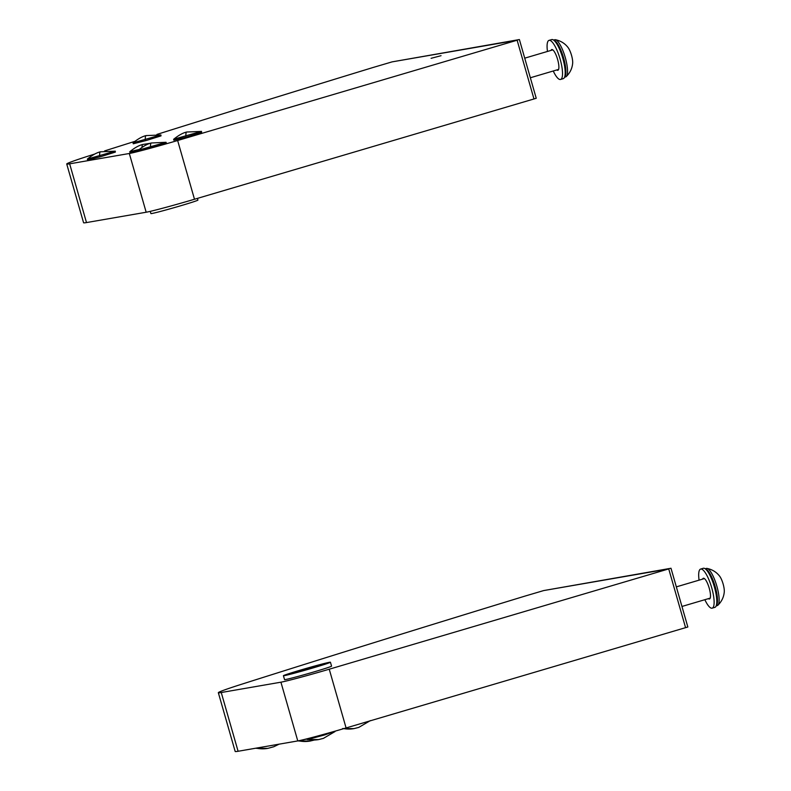 <?xml version="1.0" encoding="UTF-8"?>
<svg xmlns="http://www.w3.org/2000/svg" width="791" height="791" viewBox="0 0 791 791"><rect width="100%" height="100%" fill="white"/><g stroke="black" fill="none" stroke-linecap="round" stroke-linejoin="round"><path stroke-width="1.19" d="M218.336 692.708A81.522 2.403 -16 0 1 242.046 684.106A1630.35 47.954 164 0 1 524.819 596.147L543.684 590.57L668.731 568.917L685.579 627.659L346.092 727.957A40.756 1.196 164 0 1 297.772 740.93L238.091 751.272A81.522 2.403 164 0 1 235.174 751.45L218.336 692.708A81.522 2.403 -16 0 0 221.253 692.52L238.091 751.272M670.995 568.254L545.8 590.205L670.995 568.254L687.844 626.996L685.579 627.659L668.731 568.917L329.244 669.206L346.092 727.957M297.772 740.93L280.924 682.188L221.253 692.52M280.924 682.188A40.756 1.196 -16 0 0 329.244 669.206M441.042 55.696L431.085 58.316L441.042 55.696M156.915 134.421A1630.35 47.954 -16 0 1 373.223 67.443L392.079 61.876L517.126 40.222L533.974 98.964L194.487 199.253A40.756 1.196 164 0 1 146.167 212.235L86.496 222.568A81.522 2.403 164 0 1 83.579 222.746L66.731 164.004A81.522 2.403 -16 0 0 69.648 163.826L86.496 222.568M519.39 39.55L394.195 61.51L519.39 39.55L536.239 98.292L533.974 98.964L517.126 40.222L177.639 140.511L194.487 199.253M134.777 141.381A1630.35 47.954 -16 0 0 104.62 150.913M94.633 154.077A1630.35 47.954 -16 0 0 90.451 155.402A81.522 2.403 -16 0 0 66.731 164.004M146.167 212.235L129.319 153.494L69.648 163.826M129.319 153.494A40.756 1.196 -16 0 0 177.639 140.511M564.566 77.221L565.694 76.885A19.36 5.072 -106.5 0 0 566.287 76.529C570.074 72.831 572.2 68.392 572.664 63.211A9.927 2.6 -106.5 0 0 571.517 55.291A9.927 2.6 -106.5 0 0 568.007 47.44C564.804 43.337 560.601 40.766 555.411 39.718A19.36 5.072 -106.5 0 0 554.718 39.748L553.591 40.084M566.287 76.529A19.36 5.072 -106.5 0 0 565.239 57.446A19.36 5.072 -106.5 0 0 555.411 39.718M553.759 40.203A19.36 5.072 73.5 0 1 563.597 57.931A19.36 5.072 73.5 0 1 564.636 77.024M554.798 41.162L556.152 42.645A18.341 4.805 73.5 0 1 560.948 51.069A18.341 4.805 73.5 0 1 565.328 73.682L564.982 75.659A20.378 5.339 -106.5 0 0 560.127 50.535A20.378 5.339 -106.5 0 0 554.798 41.162A20.378 5.339 -106.5 0 0 551.703 39.58L549.023 40.371A20.378 5.339 73.5 0 1 557.437 51.326A20.378 5.339 73.5 0 1 560.572 79.456A20.378 5.339 73.5 0 1 553.245 71.002M551.011 50.406A10.797 2.828 73.5 0 1 551.732 49.556A10.797 2.828 73.5 0 1 556.192 55.36A10.797 2.828 73.5 0 1 557.853 70.27A10.797 2.828 73.5 0 1 556.785 69.954M547.471 51.455A20.378 5.339 73.5 0 1 549.023 40.371M560.572 79.456L563.251 78.665A20.378 5.339 -106.5 0 0 564.982 75.659M716.162 605.916L717.299 605.58A19.36 5.072 -106.5 0 0 717.892 605.234C721.679 601.536 723.805 597.096 724.269 591.915A9.927 2.6 -106.5 0 0 723.122 583.985A9.927 2.6 -106.5 0 0 719.612 576.135C716.399 572.041 712.207 569.471 707.016 568.422A19.36 5.072 -106.5 0 0 706.323 568.452L705.196 568.778M717.892 605.234A19.36 5.072 -106.5 0 0 716.844 586.141A19.36 5.072 -106.5 0 0 707.016 568.422M705.364 568.907A19.36 5.072 73.5 0 1 715.202 586.625A19.36 5.072 73.5 0 1 716.241 605.728M706.403 569.866L707.757 571.339A18.341 4.805 73.5 0 1 713.393 581.949A18.341 4.805 73.5 0 1 716.923 602.376L716.587 604.354A20.378 5.339 -106.5 0 0 712.661 581.652A20.378 5.339 -106.5 0 0 706.403 569.866A20.378 5.339 -106.5 0 0 703.308 568.274L700.628 569.075A20.378 5.339 73.5 0 1 709.982 582.443A20.378 5.339 73.5 0 1 712.167 608.16A20.378 5.339 73.5 0 1 704.85 599.697M702.606 579.111A10.797 2.828 73.5 0 1 703.337 578.261A10.797 2.828 73.5 0 1 708.301 585.34A10.797 2.828 73.5 0 1 709.458 598.975A10.797 2.828 73.5 0 1 708.38 598.658M699.076 580.159A20.378 5.339 73.5 0 1 700.628 569.075M712.167 608.16L714.856 607.369A20.378 5.339 -106.5 0 0 716.587 604.354M313.285 667.861A24.452 0.722 164 0 1 283.415 675.702A24.452 0.722 164 0 1 300.57 670.066A24.452 0.722 164 0 1 330.43 662.225A24.452 0.722 164 0 1 313.285 667.861M330.43 662.225L331.558 666.141A24.452 0.722 164 0 1 314.403 671.777A24.452 0.722 164 0 1 284.542 679.617L283.415 675.702M303.744 669.512L318.684 665.597L299.868 671.282L295.172 672.33L303.744 669.512M150.27 211.365L150.903 213.58A24.452 0.722 -16 0 0 180.773 205.739A24.452 0.722 -16 0 0 197.918 200.103L197.434 198.383M334.949 731.191L324.893 734.869L307.729 739.476L306.997 738.814M261.129 747.277L256.274 748.118M368.596 721.303L349.741 726.88M307.046 739.002L298.662 740.762M138.346 150.201L166.051 142.281L166.357 143.191L142.34 150.379L138.494 151.18L138.247 150.28M133.115 142.805L160.761 134.984L146.117 135.587A32.609 4.103 74.2 0 0 146.009 135.637A32.609 4.103 -105.8 0 0 145.307 139.799M146.117 135.587C142.39 136.418 138.029 138.84 133.036 142.855L133.264 143.784L146.434 140.452L161.038 135.874L160.86 134.905M87.475 159.011L115.12 151.19L100.477 151.793A32.609 4.103 74.2 0 0 100.368 151.842A32.609 4.103 -105.8 0 0 99.656 156.005M87.376 159.09L87.623 159.99L100.793 156.658L115.387 152.08L115.219 151.111M173.713 139.236L201.359 131.415L186.716 132.018A32.609 4.103 74.2 0 0 186.597 132.067A32.609 4.103 -105.8 0 0 185.895 136.23M173.615 139.315L173.862 140.215L187.022 136.883L201.626 132.305L201.448 131.336M129.862 151.664L139.147 149.479M129.773 151.753L130.011 152.643L138.346 150.656M307.729 739.476A32.609 31.452 80.2 0 0 318.644 739.575L323.371 738.389L335.028 731.556M256.857 748.286A32.609 31.452 80.2 0 0 267.773 748.385L273.735 746.763L279.055 744.173M343.778 728.64A32.609 31.452 80.2 0 0 354.012 728.61L358.738 727.423L370.396 720.591M299.245 740.949A32.609 31.452 80.2 0 0 310.161 741.048L314.353 740.03M138.267 150.25C143.25 146.236 147.61 143.814 151.348 142.983A32.609 4.103 74.2 0 0 151.229 143.033A32.609 4.103 -105.8 0 0 150.527 147.195M129.783 151.714C134.777 147.699 139.137 145.277 142.864 144.456A32.609 4.103 74.2 0 0 142.756 144.496A32.609 4.103 -105.8 0 0 142.034 147.294M530.346 77.765L558.584 69.42M524.73 58.168L552.81 49.873M681.951 606.46L710.189 598.125M676.335 586.873L704.415 578.577M307.234 739.526L318.644 739.575M256.373 748.335L267.773 748.385M342.602 728.56L354.012 728.61M298.761 740.999L310.161 741.048M151.348 142.983L166.051 142.281M100.477 151.793C96.749 152.623 92.389 155.046 87.396 159.06M186.716 132.018C182.978 132.848 178.618 135.271 173.634 139.285M142.864 144.456L150.458 143.25"/></g></svg>
